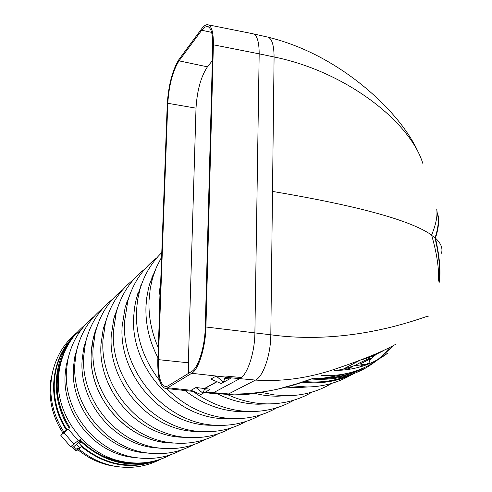 <?xml version="1.0" encoding="UTF-8"?>
<svg xmlns="http://www.w3.org/2000/svg" width="492" height="492" viewBox="0 0 492 492"><rect width="100%" height="100%" fill="white"/><g stroke="black" fill="none" stroke-linecap="round" stroke-linejoin="round"><path stroke-width="0.74" d="M311.344 378.994C344.24 381.411 370.538 370.759 390.23 347.038M313.545 378.219C332.592 379.603 349.917 375.87 365.513 367.026M353.785 372.604L358.637 369.953M302.131 382.118C320.882 384.283 338.188 381.429 354.043 373.569M304.148 381.454C319.831 383.083 334.585 381.109 348.397 375.519M358.342 370.697L361.436 368.846M348.195 374.541L357.985 370.199M353.643 372.087L355.87 370.943M314.08 378.034C329.929 379.043 344.671 376.392 358.305 370.076M97.115 326.368L93.179 338.748L91.291 352.407C91.789 343.256 93.732 334.572 97.115 326.368C93.732 334.572 91.789 343.256 91.291 352.407C87.638 398.403 129.568 443.944 174.186 443.052C129.568 443.944 87.638 398.403 91.291 352.407C88.031 395.439 124.433 438.944 166.444 442.579L174.186 443.052M152.588 275.803L153.326 275.594M152.625 277.297L151.923 277.457M141.253 285.28L140.884 285.397M53.234 369.357L50.762 380.482L50.19 386.195C49.335 402.997 53.603 418.637 63.001 433.108M77.859 449.7C87.711 457.837 98.714 463.15 110.86 465.647L117.41 466.644M77.09 332.451C62.976 343.982 54.446 359.178 51.488 378.022L50.897 383.92C50.024 401.183 54.397 417.271 64.015 432.179M78.579 448.735C88.96 457.566 100.62 463.316 113.56 465.979C130.429 469.134 146.155 466.859 160.736 459.147M60.977 362.118L58.087 373.858L57.312 381.005C56.488 397.671 60.67 413.225 69.87 427.677M103.271 456.281L119.87 461.41L127.102 462.345M85.313 324.745C71.235 336.171 62.564 351.251 59.304 369.972L58.493 377.469C55.381 416.324 86.168 455.813 124.15 461.871C140.97 464.719 156.61 462.289 171.062 454.583M69.311 353.822L66.174 365.697L65.159 374.406C62.115 412.843 93.062 451.81 130.669 457.099L138.006 457.923M93.96 316.645C79.901 327.973 71.094 342.942 67.533 361.552L66.475 370.685C63.284 411.017 95.811 451.976 135.257 457.523C152.028 460.069 167.581 457.492 181.911 449.786M78.087 345.12L74.692 357.149L73.419 367.456C70.294 407.358 102.969 447.763 142.004 452.535L149.463 453.243M103.068 308.121C89.015 319.357 80.067 334.222 76.217 352.721L74.882 363.539C71.611 405.42 105.965 447.911 146.917 452.911C163.645 455.168 179.119 452.443 193.338 444.737M87.342 335.981L83.683 348.176L82.115 360.132C78.923 401.564 113.412 443.483 153.91 447.702L161.505 448.292M112.662 299.136C98.615 310.28 89.519 325.052 85.387 343.453L83.745 356.005C80.399 399.51 116.678 443.606 159.174 448.027C175.865 450.002 191.265 447.13 205.379 439.405M141.142 285.594L140.761 285.686M138.504 292.543L138.086 292.635M138.117 293.416L137.809 293.46M127.594 301.59L126.911 301.744M127.317 302.236L126.708 302.334M116.862 310.292L116.389 310.415L116.862 310.298M116.745 310.698L116.247 310.784M105.509 322.783L104.925 322.887M122.797 289.647C108.738 300.71 99.495 315.397 95.079 333.705L93.105 348.053C89.685 393.249 127.994 439.036 172.089 442.843C188.743 444.54 204.075 441.521 218.091 433.778M107.453 316.239L103.228 328.822L100.989 344.246C97.656 388.957 136.087 434.128 179.654 437.136L187.569 437.493M133.517 279.622C119.427 290.606 110.036 305.212 105.343 323.441L103 339.64C99.507 386.62 139.968 434.184 185.705 437.333C202.335 438.766 217.612 435.598 231.535 427.825M118.4 305.55L113.867 318.361L111.247 335.612C107.859 382.087 148.424 429.012 193.596 431.361L201.708 431.589M144.863 269.013C130.737 279.917 121.192 294.45 116.223 312.611L113.48 330.729C109.925 379.584 152.655 429.024 200.096 431.478C216.701 432.646 231.923 429.325 245.766 421.521M130.005 294.253L125.153 307.315L122.127 326.454C118.677 374.787 161.505 423.569 208.337 425.211L216.665 425.316M156.905 257.753C142.729 268.589 133.018 283.054 127.772 301.159L124.599 321.276C120.989 372.106 166.13 423.526 215.324 425.242C231.917 426.152 247.095 422.683 260.865 414.824M142.336 282.291L136.345 298.533L134.544 307.506L133.676 316.731C130.177 367.026 175.41 417.769 223.958 418.667L232.519 418.631M161.776 252.568C151.61 262.537 144.371 274.696 140.06 289.032L137.582 299.935L136.425 311.233C135.712 336.448 143.4 359.474 159.494 380.322M166.788 388.569C185.527 407.068 207.089 417.075 231.468 418.587C248.06 419.252 263.208 415.623 276.91 407.708M155.46 269.604L149.906 283.22L148.566 288.023L146.69 297.912L145.964 306.387C145.355 324.111 149.334 341.19 157.895 357.629M185.072 390.531C202.034 403.797 220.521 410.851 240.539 411.681L249.364 411.509M161.61 257.107L156.247 267.685L152.643 277.832L150.3 288.103L149.014 300.532C148.443 316.577 151.524 332.272 158.264 347.629M193.104 391.392C210.299 403.987 228.805 410.685 248.62 411.484C265.219 411.902 280.342 408.114 293.988 400.125M160.73 280.791L159.064 295.366L159.642 310.323M217.507 393.846C230.705 400.47 244.253 403.926 258.171 404.215L267.291 403.895M227.642 394.67C240.471 400.543 253.546 403.618 266.873 403.889C283.503 404.061 298.613 400.107 312.211 392.032M255.139 393.502L262.937 395.082L270.741 395.992L276.959 396.226L286.405 395.74M261.873 392.475L274.124 394.904L286.356 395.74C303.017 395.673 318.133 391.552 331.694 383.373M349.849 368.477L350.716 367.524M285.698 387.087L297.02 387.659L306.491 387.044M348.693 369.43L351.282 367.247M290.471 385.734L307.18 386.995C323.244 386.712 337.863 382.708 351.042 375.002M356.485 371.509L358.656 369.947M370.052 359.757L371.208 358.49M372.555 356.952L373.176 356.22M322.623 378.25L338.982 375.525M359.252 367.173L363.133 364.793M369.763 359.99L375.396 355.021M321.214 375.464C330.772 376.005 340.003 375.175 348.908 372.973C360.396 370.082 370.747 365.175 379.959 358.244L393.625 345.335M379.959 358.244L387.696 353.164C372.45 364.554 354.726 370.316 334.529 370.451M78.72 440.807L80.153 442.659L80.67 442.247L79.292 440.303M79.071 443.243L80.122 442.615M81.346 446.638C105.848 466.127 131.715 470.5 158.947 459.743M80.54 330.636C51.322 351.559 44.76 397.985 66.531 430.18M79.218 440.365L80.67 442.247M79.901 439.762C98.16 457.646 119.298 465.34 143.313 462.824M66.875 347.063C52.712 373.483 53.677 400.383 69.772 427.763M79.403 440.199C102.477 462.074 128.289 468.802 156.831 460.383M71.303 339.738C52.06 363.256 51.205 401.011 69.274 428.206M80.866 445.334C103.332 464.061 127.662 469.386 153.855 461.318M70.811 340.335C50.116 363.311 48.634 402.161 67.047 429.774M79.981 439.694C96.364 455.906 115.497 463.698 137.385 463.07M115.14 315.249L114.722 315.317M64.52 351.971C53.056 377.296 54.833 402.542 69.846 427.702M73.898 444.251L64.009 432.714L68.296 429.086L78.185 440.623L70.614 446.742M64.009 432.714L60.768 435.26L66.432 430.026M65.233 431.244L61.371 434.799L68.296 429.086M78.056 440.734L78.505 440.998L80.454 439.27M65.165 431.164L66.445 430.045M78.185 440.623L78.505 440.998M61.598 434.596L67.564 429.43L61.598 434.596M71.463 446.219L72.791 447.529L78.622 442.443L77.533 441.176M77.33 448.292L78.154 449.301L77.73 449.866L76.77 448.753L77.951 447.769L78.904 448.882L81.69 446.299L78.529 442.609M78.671 448.606L78.283 449.122L77.447 448.187M72.822 447.517L75.928 451.133L77.73 449.866M73.689 446.877L76.869 450.586M76.58 444.454L79.765 448.163M204.629 392.505L211.935 393.256L213.503 392.69L205.631 391.958M223.786 381.38L224.893 381.472L229.579 378.92L224.721 378.483L223.522 382.192L221.093 383.514L210.859 379.086L216.185 376.066L223.522 382.192M229.579 378.92L230.859 377.874L225.108 377.29L224.721 378.483M439.079 282.101L438.618 280.163C438.981 267.66 436.699 252.82 431.767 235.643L431.681 235.127C408.403 218.516 346.589 203.94 272.507 191.413L270.815 334.8C270.76 354.757 263.226 376.651 255.52 380.082L225.108 377.29L229.401 376.478L241.48 377.45L229.395 376.651L225.25 377.001M217.033 381.755L204.561 388.649L203.085 393.317L195.976 387.512L210.096 389.19L208.879 390.193L204.205 389.787M251.99 33.554C256.726 33.991 259.124 40.756 259.186 53.843L213.387 44.803C213.497 31.58 211.4 24.846 207.095 24.6L204.906 25.436L202.187 28.081L179.063 59.304C172.458 69.987 168.528 84.87 167.268 103.96L157.803 360.021C157.502 377.579 160.091 387.056 165.583 388.44L167.723 387.776L191.689 373.305L225.195 377.032M219.106 376.38L216.185 376.066M330.962 370.501L329.628 370.9C304.683 378.656 279.979 381.718 255.52 380.082L228.565 393.951C255.594 394.818 283.909 389.584 313.509 378.237L296.129 384.031L276.904 389.356L254.672 393.563L246.351 394.443L234.161 394.898L211.935 393.256M272.507 191.413L274.087 56.98L259.179 53.843L254.893 332.801C254.764 352.979 247.31 375.181 239.733 378.692L241.48 377.45M216.818 381.663L204.641 388.409M203.368 392.432L204.586 392.53L208.879 390.193M203.085 393.317L200.865 394.529L191.099 390.273L195.976 387.512M191.689 373.305C198.559 369.689 205.558 347.278 205.939 326.996L213.387 44.803M209.598 393.016L211.209 393.323M383.034 350.894L372.327 356.288L360.802 360.089M212.741 45.633C212.852 33.148 210.877 26.746 206.825 26.427L204.358 27.454L202.126 29.717L179.014 60.848C172.735 70.965 168.996 85.11 167.797 103.283L158.35 359.646C158.067 376.398 160.552 385.396 165.792 386.626L167.784 385.986L191.745 371.417C198.251 367.973 204.9 346.712 205.256 327.457L212.741 45.633M205.939 326.996L270.815 334.8C362.413 347.309 437.905 310.2 427.247 317.014M365.993 364.511L359.886 364.043L361.86 363.151L359.984 362.745L354.96 365.538L365.993 364.511L369.055 362.899L369.953 359.209M336.614 370.439L343.705 369.062L355.415 365.328M359.984 362.745L369.603 358.244M188.67 373.287L188.344 362.795L196.013 108.166L167.797 103.283M439.399 282.174C440.82 270.618 439.534 256.055 435.531 238.485M439.092 282.021C440.365 269.278 439.024 254.721 435.057 238.356L435.488 238.171L431.705 235.404M441.496 253.245C442.941 248.232 440.937 243.208 435.488 238.171L435.045 237.82L435.057 238.356M345.366 369.867L351.183 367.29M372.831 356.405L372.02 358.016L361.86 363.151M196.013 108.166C197.114 90.405 200.914 76.629 207.433 66.838L212.341 60.694M359.886 364.043L362.862 362.721M253.78 33.954L266.658 36.863C271.498 37.331 273.976 44.034 274.087 56.98C346.048 71.549 409.996 121.764 422.782 163.313M435.045 237.82C438.317 228.103 439.061 219.979 437.283 213.436L436.761 209.487C437.634 216.013 435.961 224.42 431.742 234.709L431.681 235.127M437.585 213.485C439.461 219.37 438.772 227.519 435.518 237.931M437.031 212.107L436.921 211.277M239.733 378.692L213.503 392.69L228.565 393.951L226.222 394.572M167.723 387.776L191.136 390.291M358.699 360.913L341.104 370.248M188.344 362.795L158.35 359.646M211.634 32.392L201.745 30.209M207.433 66.838L179.014 60.848M110.86 465.647L113.56 465.979M119.87 461.41L124.15 461.871M130.669 457.099L135.257 457.523M142.004 452.535L146.917 452.911M153.91 447.702L159.174 448.027M141.241 285.317L140.866 285.44M83.683 348.176L85.387 343.453M74.692 357.149L76.217 352.721M66.174 365.697L67.533 361.552M58.087 373.858L59.304 369.972M50.762 380.482L51.488 378.022M166.444 442.579L172.089 442.843M179.654 437.136L185.705 437.333M193.596 431.361L200.096 431.478M208.337 425.211L215.324 425.242M223.958 418.667L231.468 418.587M240.539 411.681L248.62 411.484M258.171 404.215L266.873 403.889M276.959 396.226L286.356 395.74M297.02 387.659L307.18 386.995M373.938 355.808L372.419 357.229M337.524 375.9L348.908 372.973M149.906 283.22L153.147 276.166M137.145 295.618L140.06 289.032M125.153 307.315L127.772 301.159M113.867 318.361L116.223 312.611M103.228 328.822L105.343 323.441M93.179 338.748L95.079 333.705M60.768 435.26L70.627 446.761M211.136 393.323L203.35 392.493M193.854 391.472L165.583 388.44M395.906 344.166C382.844 351.688 360.753 360.599 329.628 370.9L330.36 370.679M251.916 33.554L208.682 24.914M268.491 37.275C293.798 43.56 318.207 54.501 341.706 70.092C371.552 89.821 403.206 120.042 417.776 151.093M206.825 26.427L208.344 26.771"/></g></svg>
